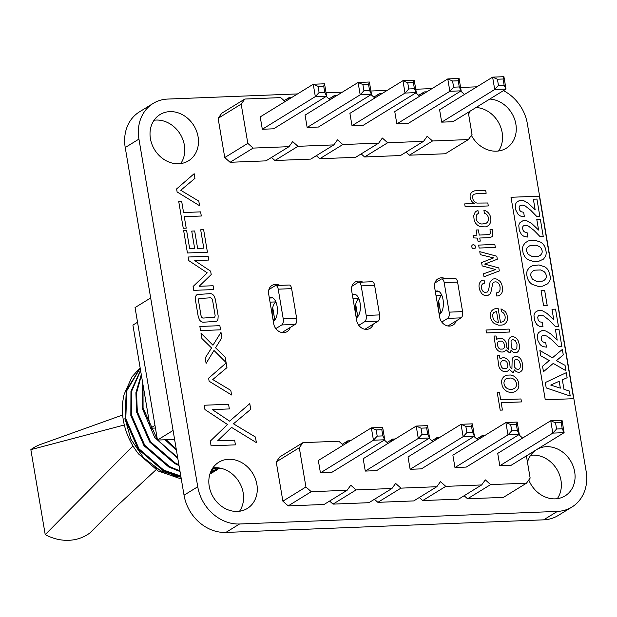 <?xml version="1.0" encoding="UTF-8"?>
<svg xmlns="http://www.w3.org/2000/svg" width="617" height="617" viewBox="0 0 617 617"><rect width="100%" height="100%" fill="white"/><g stroke="black" fill="none" stroke-linecap="round" stroke-linejoin="round"><path stroke-width="0.93" d="M522.63 438.055L518.858 434.7M343.253 445.158L338.826 441.217L302.955 442.636L299.299 447.718L305.932 486.967L311.246 491.695L347.124 490.276L350.78 485.193L356.094 489.921L391.965 488.494L395.62 483.412L400.934 488.14L436.813 486.72L440.469 481.638L445.782 486.366L481.653 484.947L485.309 479.864L490.623 484.592L526.494 483.173L530.15 478.082L526.401 455.894M484.931 435.425L482.324 435.533L480.388 438.224M476.787 438.942L482.324 435.533M302.955 442.636L279.894 456.835L276.239 461.917L282.879 501.166L288.193 505.894L324.064 504.475L347.124 490.276M329.601 501.066L333.033 504.12L368.904 502.693L391.965 488.494M374.442 499.284L377.874 502.338L413.752 500.919L436.813 486.72M419.29 497.51L422.722 500.564L458.593 499.145L481.653 484.947M464.131 495.736L467.563 498.791L503.441 497.371L526.494 483.173M477.789 439.828L474.018 436.474M440.091 437.206L437.484 437.306L435.54 440.006M432.941 441.602L429.17 438.247M395.242 438.98L392.636 439.08L390.7 441.78M388.101 443.384L384.329 440.029M350.402 440.754L347.795 440.862L345.859 443.554M562.033 420.3L550.734 420.748L497.718 453.395L499.809 465.758L511.107 465.311L564.123 432.664L562.226 428.784L556.58 429.008L552.824 433.111L564.123 432.664L562.033 420.3L561.185 422.606L562.226 428.784M517.193 422.074L505.894 422.522L452.87 455.169L454.96 467.532L466.259 467.084L519.283 434.437L517.385 430.566L516.344 424.38L517.193 422.074L519.283 434.437L507.984 434.885L511.74 430.789L517.385 430.566M472.344 423.848L461.046 424.295L408.03 456.942L410.12 469.306L421.419 468.858L474.434 436.211L472.545 432.34L471.496 426.162L472.344 423.848L474.434 436.211L463.136 436.659L466.892 432.563L472.545 432.34M382.663 427.404L371.365 427.851L318.341 460.498L320.431 472.861L331.73 472.414L384.753 439.767L382.856 435.895L381.807 429.71L382.663 427.404L384.753 439.767L373.455 440.214L377.203 436.119L382.856 435.895M365.279 471.079L363.189 458.724L416.205 426.077L418.295 438.432L429.594 437.985L427.697 434.113L422.051 434.337L418.295 438.432L365.279 471.079L376.578 470.632L429.594 437.985L427.504 425.63L426.656 427.936L427.697 434.113M467.563 498.791L490.623 484.592M431.946 440.715L437.484 437.306M422.722 500.564L445.782 486.366M387.098 442.489L392.636 439.08M377.874 502.338L400.934 488.14M342.258 444.271L347.795 440.862M333.033 504.12L356.094 489.921M276.239 461.917L299.299 447.718M288.193 505.894L311.246 491.695M282.879 501.166L305.932 486.967M499.809 465.758L552.824 433.111L550.734 420.748L555.531 422.83L561.185 422.606M454.96 467.532L507.984 434.885L505.894 422.522L510.691 424.604L516.344 424.38M410.12 469.306L463.136 436.659L461.046 424.295L465.85 426.386L471.496 426.162M320.431 472.861L373.455 440.214L371.365 427.851L376.162 429.933L381.807 429.71M422.051 434.337L421.002 428.159L416.205 426.077L427.504 425.63M555.531 422.83L556.58 429.008M510.691 424.604L511.74 430.789M465.85 426.386L466.892 432.563M376.162 429.933L377.203 436.119M421.002 428.159L426.656 427.936M464.516 94.447L460.745 91.092M285.139 101.55L280.712 97.609L244.833 99.036L241.178 104.119L247.818 143.36L253.132 148.088L289.011 146.669L292.659 141.586L297.972 146.314L333.851 144.895L337.507 139.812L342.821 144.54L378.691 143.121L382.347 138.031L387.661 142.766L423.54 141.339L427.195 136.257L432.509 140.984L468.38 139.565L472.036 134.483L468.28 112.286M426.817 91.825L424.211 91.925L422.267 94.625M418.673 95.334L424.211 91.925M244.833 99.036L221.773 113.235L218.117 118.317L224.758 157.559L230.072 162.286L265.95 160.867L289.011 146.669M271.488 157.458L274.92 160.513L310.791 159.093L333.851 144.895M316.328 155.685L319.76 158.739L355.631 157.32L378.691 143.121M361.169 153.911L364.601 156.965L400.479 155.538L423.54 141.339M406.017 152.129L409.449 155.183L445.32 153.764L468.38 139.565M419.668 96.229L415.897 92.866M381.977 93.599L379.362 93.707L377.427 96.399M374.827 98.003L371.056 94.648M337.129 95.38L334.522 95.481L332.586 98.172M329.987 99.777L326.216 96.422M292.288 97.154L289.682 97.255L287.738 99.954M503.919 76.693L492.621 77.14L439.597 109.787L441.687 122.151L452.994 121.703L506.009 89.056L504.112 85.185L498.467 85.408L494.711 89.504L506.009 89.056L503.919 76.693L503.071 79.007L504.112 85.185M459.071 78.475L447.772 78.922L394.757 111.569L396.847 123.924L408.146 123.477L461.161 90.83L459.272 86.958L458.223 80.781L459.071 78.475L461.161 90.83L449.862 91.277L453.618 87.182L459.272 86.958M414.231 80.249L402.932 80.696L349.916 113.343L352.006 125.706L363.305 125.259L416.321 92.612L414.423 88.74L413.382 82.555L414.231 80.249L416.321 92.612L405.022 93.059L408.778 88.964L414.423 88.74M324.542 83.796L313.243 84.251L260.227 116.891L262.318 129.254L273.616 128.806L326.632 96.159L324.743 92.288L323.694 86.11L324.542 83.796L326.632 96.159L315.333 96.607L319.089 92.511L324.743 92.288M307.158 127.48L305.068 115.117L358.091 82.47L360.181 94.833L371.48 94.386L369.583 90.514L363.937 90.738L360.181 94.833L307.158 127.48L318.457 127.033L371.48 94.386L369.39 82.022L368.534 84.328L369.583 90.514M409.449 155.183L432.509 140.984M373.833 97.116L379.362 93.707M364.601 156.965L387.661 142.766M328.984 98.89L334.522 95.481M319.76 158.739L342.821 144.54M284.144 100.664L289.682 97.255M274.92 160.513L297.972 146.314M218.117 118.317L241.178 104.119M230.072 162.286L253.132 148.088M224.758 157.559L247.818 143.36M441.687 122.151L494.711 89.504L492.621 77.14L497.418 79.231L503.071 79.007M396.847 123.924L449.862 91.277L447.772 78.922L452.577 81.004L458.223 80.781M352.006 125.706L405.022 93.059L402.932 80.696L407.729 82.778L413.382 82.555M262.318 129.254L315.333 96.607L313.243 84.251L318.048 86.334L323.694 86.11M363.937 90.738L362.889 84.552L358.091 82.47L369.39 82.022M497.418 79.231L498.467 85.408M452.577 81.004L453.618 87.182M407.729 82.778L408.778 88.964M318.048 86.334L319.089 92.511M362.889 84.552L368.534 84.328M125.313 421.365L124.881 418.156L130.904 439.289L143.545 457.76L161.045 470.987L180.989 477.203L172.806 475.607M214.593 471.295L209.888 474.095M181.29 478.985L158.099 470.972L138.54 453.927C130.588 443.831 125.513 432.602 123.331 420.231C121.834 411.238 122.112 402.585 124.164 394.271L131.984 376.833L140.136 367.817M163.621 472.252L155.553 467.786M140.167 368.002L126.254 390.592L125.066 419.167L138.239 449.238L163.035 470.57L180.897 476.64M210.081 473.494L216.49 470.185M140.198 368.187L126.824 390.654L125.783 418.727L138.956 448.79L163.752 470.131L180.796 476.046M210.142 473.332L219.66 468.126M140.545 370.231L130.951 391.286L130.827 415.619L144 445.69L168.796 467.023L180.033 471.55M210.729 471.789L219.783 468.056M140.607 370.64L131.56 391.409L131.544 415.172L144.725 445.243L169.521 466.583L179.917 470.848M210.844 471.527L219.691 468.041M141.278 374.604L135.902 392.705L136.588 412.071L149.769 442.134L174.565 463.475L179.023 465.573M211.932 469.367L217.886 467.802M141.409 375.367L136.55 392.96L137.313 411.624L150.486 441.695L175.282 463.028L178.884 464.755M212.132 469.028L217.346 467.755M142.72 383.111L142.357 408.516L154.62 437.322L177.843 458.57M142.997 384.769L143.075 408.076L157.397 439.651M157.713 440.06L177.681 457.613M165.094 439.767L176.447 450.317M166.166 439.72L176.254 449.176M173.824 439.42L174.758 440.361M156.062 469.738L114.5 508.292L90.067 532.841A51.103 43.337 -121.6 0 1 45.218 534.623L30.85 449.646A51.103 43.337 -121.6 0 1 41.115 444.225L122.652 414.994M30.85 449.646L124.31 424.99M45.218 534.623L132.987 445.96M273.709 320.948A11.97 5.723 87.7 0 1 275.892 301.96M278.213 289.172A5.029 2.406 -92.3 0 0 275.745 285.548L289.165 285.015A5.029 2.406 87.7 0 1 291.633 288.64L278.213 289.172L283.211 318.727L296.63 318.195L291.633 288.64M296.63 318.195A5.029 2.406 87.7 0 1 295.173 324.419L281.977 332.548M275.745 285.548A5.029 2.406 -92.3 0 0 275.128 285.74L268.889 289.581M269.382 298.235L269.737 298.019A11.97 5.723 87.7 0 1 271.202 297.548A11.97 5.723 87.7 0 1 277.288 307.721A11.97 5.723 87.7 0 1 273.624 321.002L273.269 321.218M295.173 324.419L281.761 324.951L275.799 328.614M281.761 324.951A5.029 2.406 -92.3 0 0 283.211 318.727M356.688 317.662A11.97 5.723 87.7 0 1 358.87 298.674M361.192 285.887A5.029 2.406 -92.3 0 0 358.724 282.254L372.136 281.73A5.029 2.406 87.7 0 1 374.612 285.355L361.192 285.887L366.19 315.434L379.609 314.909L374.612 285.355M379.609 314.909A5.029 2.406 87.7 0 1 378.152 321.133L364.948 329.262M358.724 282.254A5.029 2.406 -92.3 0 0 358.107 282.455L351.867 286.296M352.361 294.949L352.716 294.733A11.97 5.723 87.7 0 1 354.181 294.263A11.97 5.723 87.7 0 1 360.266 304.436A11.97 5.723 87.7 0 1 356.603 317.716L356.248 317.932M378.152 321.133L364.732 321.665L358.778 325.329M364.732 321.665A5.029 2.406 -92.3 0 0 366.19 315.434M439.666 314.377A11.97 5.723 87.7 0 1 441.849 295.389M444.171 282.601A5.029 2.406 -92.3 0 0 441.703 278.969L455.115 278.437A5.029 2.406 87.7 0 1 457.583 282.069L444.171 282.601L449.168 312.148L462.58 311.616L457.583 282.069M462.58 311.616A5.029 2.406 87.7 0 1 461.13 317.848L447.927 325.977M441.703 278.969A5.029 2.406 -92.3 0 0 441.086 279.169L434.846 283.01M435.34 291.664L435.687 291.448A11.97 5.723 87.7 0 1 437.16 290.977A11.97 5.723 87.7 0 1 443.245 301.142A11.97 5.723 87.7 0 1 439.582 314.431L439.227 314.647M461.13 317.848L447.711 318.38L441.757 322.043M447.711 318.38A5.029 2.406 -92.3 0 0 449.168 312.148M155.43 428.036L150.355 428.237L132.91 325.097L137.537 322.251L154.983 425.391L150.355 428.237M174.596 439.389L157.466 440.068L173.084 430.45M157.466 440.068L135.054 307.575L150.671 297.957M229.347 408.932L228.56 404.274L204.219 405.238L204.952 409.557L227.496 424.511L210.289 441.124L211.083 445.821L235.424 444.857L234.637 440.199L217.624 440.87L231.529 427.388L256.371 442.613L255.423 437.013L233.457 423.817L250.733 409.302L249.777 403.626L229.624 421.141L212.302 409.603L229.347 408.932M500.688 399.762L499.446 392.412L497.225 392.505L500.21 410.151L502.431 410.058L501.189 402.716L521.458 401.914L520.964 398.96L500.688 399.762M550.726 385.062L560.344 388.147L559.187 381.275L550.726 385.062M540.546 269.945L534.646 270.177L532.548 271.249L531.245 272.807A5.129 4.35 58.4 0 0 530.828 275.946L532.294 279.007L536.535 281.352L542.436 281.121L544.541 280.041L545.86 278.468A5.167 4.381 58.4 0 0 546.276 275.329L545.49 273.184L543.986 271.495L540.546 269.945M536.366 245.219L530.458 245.45L528.368 246.522L527.057 248.08A5.129 4.35 58.4 0 0 526.648 251.219L528.113 254.281L532.355 256.626L538.255 256.387L540.361 255.315L541.68 253.741A5.167 4.381 58.4 0 0 542.096 250.602L541.31 248.458L539.806 246.769L536.366 245.219M573.64 398.69L539.381 196.16L511.015 197.286L545.274 399.816L573.64 398.69M546.215 387.923L545.305 382.548L566.283 372.683L567.131 377.712L562.357 379.856L563.953 389.304L569.391 391.047L570.231 396.014L546.215 387.923M539.89 350.51L552.477 357.767L562.349 349.415L563.275 354.898L556.403 360.675L565.041 365.333L565.951 370.709L553.241 363.413L543.477 371.704L542.544 366.22L549.315 360.513L540.793 355.87L539.89 350.51M557.197 340.106L555.416 329.54L558.963 329.393L561.863 346.561L558.686 346.685L552.647 340.476L547.132 336.211L544.934 335.409L542.397 335.771A3.1 2.63 58.4 0 0 541.171 337.784L541.572 340.098A3.532 3 58.4 0 0 543.67 342.211L545.675 342.558L546.446 347.14L543.33 346.669A7.527 6.386 -121.6 0 1 539.921 344.325L537.901 340.491L537.415 335.771A7.504 6.363 -121.6 0 1 538.803 332.44L541.664 330.774A9.24 7.836 -121.6 0 1 545.929 331.09L550.418 333.643L557.197 340.106M553.773 319.845L551.984 309.271L555.531 309.132L558.439 326.3L555.261 326.424L549.223 320.208L543.708 315.95L541.51 315.148L538.973 315.511A3.1 2.63 58.4 0 0 537.746 317.524L538.14 319.837A3.532 3 58.4 0 0 540.245 321.951L542.243 322.298L543.022 326.879L539.906 326.408A7.527 6.386 -121.6 0 1 536.489 324.064L534.476 320.231L533.99 315.503A7.504 6.363 -121.6 0 1 535.371 312.179L538.24 310.505A9.24 7.836 -121.6 0 1 542.505 310.829L546.994 313.382L553.773 319.845M543.577 305.562L541.07 290.73L544.688 290.592L547.194 305.415L543.577 305.562M532.54 265.642L539.027 264.94L544.826 266.876A10.227 8.677 -121.6 0 1 548.575 270.67L550.364 276.848A10.119 8.576 -121.6 0 1 549.685 281.005L547.695 283.805L542.621 286.172L538.07 286.35L532.27 284.422A10.242 8.684 -121.6 0 1 528.522 280.604L527.296 277.766L526.725 274.411A10.026 8.499 -121.6 0 1 527.412 270.269L529.401 267.485L532.54 265.642M528.36 240.915L534.846 240.214L540.646 242.149A10.227 8.677 -121.6 0 1 544.387 245.944L545.613 248.774L546.176 252.122A10.119 8.576 -121.6 0 1 545.497 256.279L543.508 259.078L538.44 261.446L533.882 261.623L528.083 259.695A10.242 8.684 -121.6 0 1 524.342 255.878L523.116 253.039L522.545 249.684A10.026 8.499 -121.6 0 1 523.231 245.543L525.221 242.759L528.36 240.915M538.587 230.041L536.798 219.467L540.345 219.328L543.245 236.496L540.068 236.62L534.029 230.403L528.514 226.146L526.324 225.344L523.779 225.706A3.1 2.63 58.4 0 0 522.553 227.719L522.954 230.025A3.532 3 58.4 0 0 525.052 232.146L527.057 232.493L527.828 237.075L524.72 236.604A7.527 6.386 -121.6 0 1 521.303 234.252L519.283 230.426L518.797 225.699A7.504 6.363 -121.6 0 1 520.185 222.375L523.046 220.701A9.24 7.836 -121.6 0 1 527.311 221.025L531.8 223.578L538.587 230.041M535.155 209.78L533.366 199.206L536.921 199.067L539.821 216.228L536.643 216.359L530.605 210.142L525.09 205.877L522.892 205.083L520.355 205.446A3.1 2.63 58.4 0 0 519.128 207.459L519.522 209.765A3.532 3 58.4 0 0 521.627 211.878L523.625 212.233L524.404 216.806L521.288 216.336A7.527 6.386 -121.6 0 1 517.879 213.991L515.858 210.158L515.372 205.438A7.504 6.363 -121.6 0 1 516.753 202.106L519.622 200.44A9.24 7.836 -121.6 0 1 523.887 200.756L528.376 203.317L535.155 209.78M514.763 376.732A9.294 7.882 58.4 0 0 510.467 375.013L507.081 375.144A9.425 7.99 58.4 0 0 503.426 377.149L502.624 378.213A8.538 7.242 58.4 0 0 501.598 382.324L502.145 385.586A8.761 7.427 58.4 0 0 504.544 389.589L505.701 390.584A9.255 7.851 58.4 0 0 509.989 392.312L513.367 392.181A9.502 8.06 58.4 0 0 517.031 390.168L517.84 389.103A8.576 7.273 58.4 0 0 518.866 384.993L518.319 381.738A8.715 7.389 58.4 0 0 515.912 377.727L514.763 376.732M504.667 380.219A6.101 5.175 -121.6 0 1 506.835 378.429L510.621 378.013A6.957 5.9 -121.6 0 1 513.776 379.193L514.57 379.864A5.661 4.797 -121.6 0 1 516.398 383.45L516.468 384.908A5.584 4.735 -121.6 0 1 514.47 388.425L512.519 389.204L509.819 389.312A6.795 5.761 -121.6 0 1 506.68 388.116L505.886 387.445A5.831 4.944 -121.6 0 1 503.989 382.401L504.667 380.219M212.757 379.548L226.956 367.624L226.169 362.958L208.615 378.206L209.124 381.229L231.583 394.988L230.804 390.384L212.757 379.548M500.078 358.917L499.377 355.577L497.348 355.654L498.868 366.367A7.011 5.946 58.4 0 0 500.696 369.591L501.513 370.347A6.124 5.191 58.4 0 0 504.382 371.581L505.446 371.627A6.71 5.692 58.4 0 0 508.223 370.709L509.387 369.382L512.658 372.321L513.39 372.29L514.377 369.892A5.923 5.021 58.4 0 0 517.154 371.982L518.025 372.198A5.368 4.558 58.4 0 0 520.74 371.704L522.021 370.339L522.692 368.179L522.537 363.93L521.62 360.698A7.396 6.27 58.4 0 0 519.383 357.659L518.519 357.066A5.777 4.897 58.4 0 0 514.455 356.564L512.912 357.621L512.164 359.271L511.917 368.897L510.12 367.146L509.673 362.997A7.003 5.939 58.4 0 0 507.876 359.773L507.051 359.017A6.201 5.26 58.4 0 0 504.166 357.798L502.061 357.875L500.078 358.917M514.362 360.922A2.761 2.337 -121.6 0 1 516.352 359.256L518.843 360.475L520.324 364.015L520.154 367.832L518.982 369.167L518.025 369.382A3.825 3.247 -121.6 0 1 515.65 368.434L514.563 367.046L514.362 360.922M500.819 362.603A3.355 2.846 -121.6 0 1 502.508 360.768L504.706 360.683A3.332 2.83 -121.6 0 1 507.012 362.364L507.799 364.547L507.76 366.768A3.394 2.877 -121.6 0 1 506.056 368.642L503.858 368.735A3.347 2.838 -121.6 0 1 501.559 366.999L500.78 364.824L500.819 362.603M496.762 339.311L496.06 335.972L494.04 336.057L495.551 346.769A7.011 5.946 58.4 0 0 497.379 349.993L498.197 350.749A6.124 5.191 58.4 0 0 501.066 351.975L502.13 352.029A6.71 5.692 58.4 0 0 504.907 351.104L506.071 349.785L509.341 352.716L510.082 352.685L511.061 350.286A5.923 5.021 58.4 0 0 513.838 352.384L514.709 352.6A5.368 4.558 58.4 0 0 517.424 352.106L518.704 350.734L519.383 348.582L519.229 344.325L518.303 341.093A7.396 6.27 58.4 0 0 516.067 338.062L515.203 337.46A5.777 4.897 58.4 0 0 511.146 336.967L509.596 338.023L508.848 339.674L508.601 349.291L506.812 347.541L506.356 343.391A7.003 5.939 58.4 0 0 504.559 340.175L503.742 339.419A6.201 5.26 58.4 0 0 500.85 338.193L498.744 338.278L496.762 339.311M511.053 341.324A2.761 2.337 -121.6 0 1 513.036 339.651L515.527 340.869L517.007 344.417L516.838 348.235L515.673 349.569L514.717 349.777A3.825 3.247 -121.6 0 1 512.334 348.836L511.254 347.448L511.053 341.324M497.503 343.006A3.355 2.846 -121.6 0 1 499.199 341.17L501.397 341.085A3.332 2.83 -121.6 0 1 503.696 342.759L504.482 344.949L504.444 347.17A3.394 2.877 -121.6 0 1 502.739 349.045L500.549 349.129A3.347 2.838 -121.6 0 1 498.243 347.402L497.464 345.227L497.503 343.006M215.564 347.787L221.896 337.707L220.986 332.362L212.958 345.227L201.003 333.211L201.906 338.532L211.562 347.942L205.199 357.999L206.109 363.374L213.991 350.479L226.1 362.58L225.19 357.174L215.564 347.787M509.642 332.023L509.141 329.077L486.011 329.995L486.504 332.941L509.642 332.023M500.464 322.298L498.135 308.508L496.639 308.531A9.348 7.921 58.4 0 0 493.045 309.641L492.096 310.428A8.006 6.787 58.4 0 0 490.376 313.822L490.831 318.657A8.291 7.034 58.4 0 0 494.387 323.57L498.644 325.198L502.007 325.066A9.641 8.175 58.4 0 0 505.67 323.107L506.48 322.066A8.252 6.995 58.4 0 0 507.536 318.025L507.074 315.032A7.998 6.787 58.4 0 0 505.068 311.377L500.981 308.855L501.474 311.77A4.959 4.203 -121.6 0 1 503.834 313.444L504.382 314.269A6.278 5.329 -121.6 0 1 504.899 319.274L504.521 320.084A6.162 5.221 -121.6 0 1 502.385 321.904L500.464 322.298M492.613 315.526A5.191 4.404 -121.6 0 1 494.094 312.333L496.531 311.462L498.374 322.375A5.561 4.72 -121.6 0 1 493.122 318.418L492.613 315.526M220.562 329.817L219.86 325.676L199.869 326.47L200.564 330.604L220.562 329.817M213.96 295.828A4.566 3.872 58.4 0 0 210.351 293.646L197.317 294.502A4.473 3.795 58.4 0 0 195.612 296.692L195.419 299.97L198.258 316.722L199.63 320.038A4.566 3.872 58.4 0 0 203.24 322.221L216.274 321.372A4.473 3.795 58.4 0 0 217.978 319.174L218.171 315.904L215.333 299.145L213.96 295.828M198.921 298.543L210.744 297.787L211.762 298.35L212.61 300.425L215.148 315.626L214.67 317.323L202.846 318.079L201.828 317.516L200.98 315.441L198.443 300.248L198.921 298.543M496.847 279.146L495.79 278.876A8.013 6.795 58.4 0 0 492.513 279.277L490.099 281.992L488.718 289.412L487.569 291.964L484.769 292.435L483.003 291.386L481.815 289.396L481.414 286.589A4.574 3.879 -121.6 0 1 482.872 283.743L484.615 283.149L484.09 280.056L482.918 280.211A6.394 5.422 58.4 0 0 480.296 281.93L479.717 282.864A8.106 6.872 58.4 0 0 479.016 286.55L479.54 289.674L481.453 293.268A6.309 5.352 58.4 0 0 485.44 295.535L488.016 295.373L489.921 294.078L491.055 291.625L492.752 283.319L494.194 282.085L495.397 281.869A4.049 3.432 -121.6 0 1 499.13 284.144L500.109 286.951L499.986 290.167A5.175 4.388 -121.6 0 1 497.479 292.728L496.238 292.952L496.762 296.044L498.127 295.859A7.435 6.309 58.4 0 0 502.284 291.61L502.585 288.656L501.968 285.039A8.368 7.103 58.4 0 0 499.839 281.182L496.847 279.146M208.762 260.058L208.114 256.232L188.123 257.019L188.717 260.567L207.235 272.853L193.106 286.504L193.761 290.352L213.752 289.566L213.104 285.74L199.129 286.296L211.215 274.573L210.644 271.187L194.756 260.613L208.762 260.058M497.325 259.225L496.816 256.202L479.764 251.659L480.265 254.651L493.608 257.898L481.607 262.557L482.17 265.896L495.621 269.529L483.504 273.809L484.006 276.763L499.307 270.932L498.798 267.909L484.692 264.099L497.325 259.225M475.183 245.928A2.098 1.782 58.4 0 0 473.239 244.748L472.529 244.926A2.09 1.774 58.4 0 0 471.781 246.854L472.051 247.664A1.967 1.666 58.4 0 0 473.925 248.821L474.643 248.643A2.067 1.751 58.4 0 0 475.445 246.707L475.183 245.928M495.328 247.409L494.826 244.455L478.653 245.096L479.154 248.049L495.328 247.409M207.428 252.199L203.625 229.686L200.672 229.802L203.78 248.181L197.625 248.42L194.679 230.974L191.725 231.097L194.671 248.535L189.697 248.736L186.589 230.357L183.627 230.473L187.437 252.985L207.428 252.199M479.255 235.069L478.383 229.917L476.1 230.002L476.972 235.162L473.054 235.316L473.486 237.884L477.473 238.116L477.99 241.193L480.273 241.1L479.748 238.023L488.764 237.668L491.572 236.936A3.702 3.139 58.4 0 0 492.798 235.1L492.312 229.593L489.998 229.686L490.376 233.473L489.242 234.583L479.255 235.069M476.409 215.379A4.149 3.517 -121.6 0 1 478.46 213.551L477.944 210.528A7.743 6.571 58.4 0 0 475.051 212.379L473.686 215.726L474.195 220.315A8.7 7.381 58.4 0 0 480.52 226.694L485.394 226.894A9.494 8.052 58.4 0 0 489.042 224.873L489.852 223.801A8.677 7.358 58.4 0 0 490.901 219.652L490.384 216.459A8.175 6.934 58.4 0 0 488.332 212.819L487.353 211.886A7.512 6.371 58.4 0 0 483.905 210.289L484.422 213.312A4.358 3.694 -121.6 0 1 487.083 214.963L487.708 215.888A6.286 5.329 -121.6 0 1 488.44 220.315L487.577 222.182L485.834 223.501L481.877 224.025A6.903 5.854 -121.6 0 1 478.738 222.845L477.936 222.182A5.63 4.774 -121.6 0 1 476.116 218.626L476.409 215.379M183.573 212.549L181.683 201.389L178.729 201.504L183.257 228.275L186.211 228.159L184.275 216.683L201.312 216.012L200.61 211.87L183.573 212.549M486.165 193.237L485.672 190.314L474.496 190.861L471.434 192.342L470.154 195.134A8.33 7.065 58.4 0 0 471.018 200.055L471.658 201.127A6.625 5.615 58.4 0 0 474.373 203.517L464.678 203.903L465.179 206.857L488.317 205.939L487.816 202.985L476.956 203.086A5.792 4.913 -121.6 0 1 474.411 201.62L473.069 199.63L472.576 196.831A3.802 3.224 -121.6 0 1 474.118 194.247L476.818 193.607L486.165 193.237M180.75 190.283L194.941 178.352L194.154 173.693L176.601 188.941L177.118 191.956L199.569 205.716L198.79 201.119L180.75 190.283M297.533 93.923L167.716 99.067A40.236 34.128 58.4 0 0 153.155 103.432L139.442 111.87A40.236 34.128 58.4 0 0 125.228 147.532L184.036 495.196A40.236 34.128 58.4 0 0 225.876 532.425L543.662 519.838A40.236 34.128 58.4 0 0 558.231 515.473L571.936 507.035A40.236 34.128 58.4 0 0 586.15 471.373L527.35 123.709A40.236 34.128 58.4 0 0 503.433 90.637M153.155 103.432A40.236 34.128 58.4 0 0 138.941 139.095L197.741 486.751A40.236 34.128 58.4 0 0 239.589 523.987L557.375 511.4A40.236 34.128 58.4 0 0 571.936 507.035M476.902 86.82L460.598 87.467M432.062 88.593L415.75 89.241M387.214 90.375L370.91 91.015M342.373 92.149L326.061 92.797M528.784 479.995A27.163 23.037 58.4 0 0 555.254 498.844A27.163 23.037 58.4 0 0 565.079 495.898A27.163 23.037 58.4 0 0 570.455 460.691A27.163 23.037 58.4 0 0 536.597 449.639A27.163 23.037 58.4 0 0 527.473 462.241M237.46 511.431A27.163 23.037 58.4 0 0 247.294 508.485A27.163 23.037 58.4 0 0 252.669 473.278A27.163 23.037 58.4 0 0 218.811 462.226A27.163 23.037 58.4 0 0 210.783 492.027A27.163 23.037 58.4 0 0 237.46 511.431M445.736 278.815A9.556 8.106 58.4 0 0 437.977 278.838A9.556 8.106 58.4 0 0 434.607 287.306L439.666 317.246A9.556 8.106 58.4 0 0 453.063 325.051A9.556 8.106 58.4 0 0 456.202 320.879M362.757 282.1A9.556 8.106 58.4 0 0 355.006 282.123A9.556 8.106 58.4 0 0 351.628 290.592L356.688 320.531A9.556 8.106 58.4 0 0 370.084 328.337A9.556 8.106 58.4 0 0 373.223 324.164M471.388 135.378A27.163 23.037 58.4 0 0 496.446 151.18A27.163 23.037 58.4 0 0 506.279 148.234A27.163 23.037 58.4 0 0 514.717 119.567A27.163 23.037 58.4 0 0 489.775 99.052M469.792 111.361A27.163 23.037 58.4 0 0 468.665 114.577M279.786 285.386A9.556 8.106 58.4 0 0 272.028 285.409A9.556 8.106 58.4 0 0 268.65 293.885L273.717 323.817A9.556 8.106 58.4 0 0 287.113 331.622A9.556 8.106 58.4 0 0 290.245 327.45M178.66 163.767A27.163 23.037 58.4 0 0 188.494 160.821A27.163 23.037 58.4 0 0 193.861 125.621A27.163 23.037 58.4 0 0 160.011 114.569A27.163 23.037 58.4 0 0 151.975 144.37A27.163 23.037 58.4 0 0 178.66 163.767M557.328 498.659A27.163 23.037 58.4 0 0 556.742 469.128A27.163 23.037 58.4 0 0 530.643 455.315M239.543 511.246A27.163 23.037 58.4 0 0 238.956 481.715A27.163 23.037 58.4 0 0 212.857 467.902M440.762 313.367L438.679 301.065M357.783 316.652L355.7 304.358M498.528 150.995A27.163 23.037 58.4 0 0 499.13 123.57A27.163 23.037 58.4 0 0 476.062 107.497M274.804 319.938L272.722 307.644M180.742 163.582A27.163 23.037 58.4 0 0 180.156 134.059A27.163 23.037 58.4 0 0 154.049 120.246M274.758 319.992L272.699 307.775M270.045 302.137L275.868 301.906M269.737 298.019L272.706 297.903M357.737 316.706L355.67 304.49M440.715 313.421L438.648 301.204M353.024 298.852L358.847 298.62M352.716 294.733L355.685 294.618M436.003 295.566L441.826 295.335M435.687 291.448L438.664 291.324M138.941 139.095L125.228 147.532M197.741 486.751L184.036 495.196M239.589 523.987L225.876 532.425M557.375 511.4L543.662 519.838M216.467 470.2L217.184 469.753"/></g></svg>
